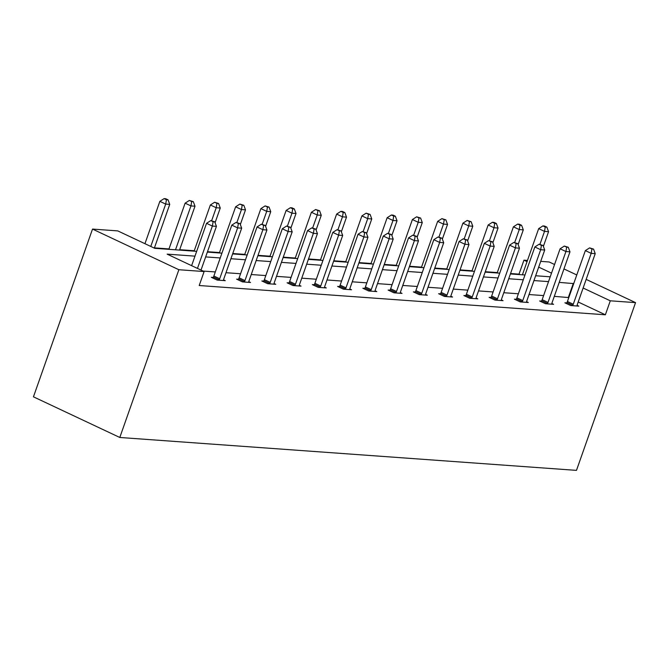 <?xml version="1.0" encoding="UTF-8"?>
<svg xmlns="http://www.w3.org/2000/svg" width="669" height="669" viewBox="0 0 669 669"><rect width="100%" height="100%" fill="white"/><g stroke="black" fill="none" stroke-linecap="round" stroke-linejoin="round"><path stroke-width="1" d="M520.056 274.633L519.019 274.139L523.944 260.166L527.481 260.417M540.719 261.37L549.199 261.98L554.559 264.506M196.669 251.335L154.765 248.316L117.777 230.897L92.523 229.082L33.45 396.826L119.801 437.476L576.477 470.374L635.55 302.631L610.295 300.807L583.125 288.021M519.019 274.139L510.539 273.529M497.301 272.576L485.284 271.714M472.046 270.761L460.038 269.891M446.792 268.938L434.783 268.077M421.537 267.123L409.528 266.254M396.282 265.3L384.274 264.439M371.036 263.477L359.019 262.616M345.781 261.663L333.764 260.793M320.526 259.84L308.509 258.978M295.272 258.025L283.255 257.155M270.017 256.202L258 255.341M244.762 254.387L232.745 253.518M219.507 252.564L207.499 251.695M194.253 250.741L179.685 249.696M168.998 248.927L154.43 247.873M541.447 301.109L539.64 300.983L545.469 303.726L553.564 304.311L551.841 303.5M490.937 297.471L489.131 297.345L494.968 300.088L503.063 300.674L501.34 299.863M440.436 293.833L438.621 293.699L444.459 296.451L452.553 297.036L450.831 296.225M389.927 290.195L388.112 290.062L393.949 292.813L402.044 293.39L400.321 292.587M339.417 286.558L337.611 286.424L343.44 289.175L351.534 289.752L349.812 288.941M288.908 282.92L287.101 282.786L292.93 285.529L301.025 286.115L299.302 285.303M238.407 279.274L236.592 279.149L242.429 281.892L250.524 282.477L248.801 281.666M568.809 297.58L554.292 296.359M543.613 295.589L529.037 294.544M518.358 293.775L503.782 292.721M493.103 291.952L478.527 290.906M467.848 290.137L453.273 289.083M442.594 288.314L428.018 287.269M417.339 286.491L402.771 285.446M392.084 284.676L377.517 283.623M366.829 282.853L352.262 281.808M341.583 281.039L327.007 279.985M316.328 279.216L301.752 278.17M291.074 277.401L276.498 276.347M265.819 275.578L251.243 274.524M240.564 273.755L225.988 272.709M215.309 271.94L203.092 271.062M194.98 256.143L167.141 254.136L204.129 271.547L199.203 285.521L605.37 314.79L578.2 301.995M213.152 277.459L211.337 277.326L217.174 280.077L225.269 280.654L223.546 279.843M263.653 281.097L261.847 280.963L267.684 283.715L275.77 284.3L274.047 283.489M314.162 284.735L312.356 284.609L318.185 287.352L326.28 287.938L324.557 287.126M364.672 288.372L362.857 288.247L368.694 290.99L376.789 291.575L375.066 290.764M415.181 292.019L413.367 291.885L419.204 294.628L427.299 295.213L425.576 294.402M465.691 295.656L463.876 295.522L469.713 298.265L477.808 298.851L476.085 298.039M516.192 299.294L514.386 299.16L520.223 301.911L528.309 302.488L526.587 301.677M566.702 302.932L564.895 302.798L570.724 305.549L578.819 306.134L577.096 305.323M605.37 314.79L610.295 300.807M204.129 271.547L178.874 269.724L119.801 437.476M635.55 302.631L586.161 279.383M576.77 274.959L563.95 268.93M551.515 273.144L538.696 267.107M527.055 261.629L523.944 260.166M207.357 252.104L221.924 253.15M232.603 253.919L247.179 254.973M257.858 255.742L272.434 256.787M283.112 257.557L297.688 258.61M308.367 259.38L322.943 260.425M333.622 261.194L348.198 262.248M358.877 263.017L373.453 264.071M384.131 264.84L398.707 265.886M409.386 266.655L423.954 267.709M434.641 268.478L449.208 269.523M459.896 270.293L474.463 271.346M485.142 272.116L499.718 273.169M510.397 273.939L524.973 274.984M535.652 275.753L550.227 276.807M92.523 229.082L178.874 269.724M573.726 283.597L559.217 282.385M548.53 281.616L533.962 280.562M523.283 279.793L508.708 278.747M498.029 277.978L483.453 276.924M472.774 276.155L458.198 275.101M447.519 274.332L432.943 273.287M422.264 272.517L407.689 271.463M397.01 270.694L382.434 269.649M371.755 268.879L357.179 267.826M346.5 267.056L331.933 266.011M321.245 265.242L306.678 264.188M295.991 263.419L281.423 262.365M270.744 261.596L256.168 260.55M245.49 259.781L230.914 258.727M220.235 257.958L205.659 256.913M568.382 297.379L573.308 283.397M197.464 268.411L212.374 226.063L216.422 226.356L201.018 270.084M191.627 265.66L206.537 223.321L212.374 226.063L213.118 221.69L214.732 221.807L210.785 220.594L213.118 221.69M210.785 220.594L206.537 223.321M216.422 226.356L214.732 221.807M154.347 248.115L169.742 204.388L165.695 204.095L159.858 201.344L144.947 243.692M166.439 199.722L168.061 199.839L165.728 198.743L164.106 198.626L166.439 199.722L165.695 204.095L150.784 246.435M168.061 199.839L169.742 204.388M159.858 201.344L164.106 198.626M218.98 280.202L219.223 279.801A3.002 1.547 115.2 0 0 219.708 278.764L237.629 227.886L241.676 228.171L223.755 279.057A3.002 1.547 115.2 0 0 223.505 280.11L223.454 280.528M212.809 278.02L213.386 277.058A3.002 1.547 115.2 0 0 213.871 276.021L231.792 225.135L237.629 227.886L238.373 223.513L239.987 223.63L236.04 222.409L238.373 223.513M236.04 222.409L231.792 225.135M241.676 228.171L239.987 223.63M244.235 282.025L244.478 281.624A3.002 1.547 115.2 0 0 244.963 280.587L262.884 229.701L266.931 229.994L249.01 280.88A3.002 1.547 115.2 0 0 248.759 281.933L248.709 282.343M238.064 279.843L238.641 278.873A3.002 1.547 115.2 0 0 239.126 277.836L257.047 226.958L262.884 229.701L263.628 225.328L265.242 225.445L261.286 224.232L263.628 225.328M261.286 224.232L257.047 226.958M266.931 229.994L265.242 225.445M179.543 250.097L194.997 206.203L190.949 205.91L185.112 203.167L168.856 249.328M191.694 201.545L193.316 201.662L189.36 200.441L191.694 201.545L190.949 205.91L175.495 249.805M193.316 201.662L194.997 206.203M185.112 203.167L189.36 200.441M215.075 222.727L220.252 208.026L216.204 207.733L210.367 204.982L194.11 251.143M216.948 203.359L218.562 203.476L214.615 202.264L216.948 203.359L216.204 207.733L211.655 220.653M218.562 203.476L220.252 208.026M210.367 204.982L214.615 202.264M269.49 283.84L269.732 283.439A3.002 1.547 115.2 0 0 270.217 282.402L288.138 231.524L292.177 231.817L274.265 282.694A3.002 1.547 115.2 0 0 274.014 283.748L273.964 284.166M263.318 281.657L263.895 280.696A3.002 1.547 115.2 0 0 264.38 279.659L282.301 228.773L288.138 231.524L288.874 227.151L290.497 227.268L286.541 226.055L288.874 227.151M286.541 226.055L282.301 228.773M292.177 231.817L290.497 227.268M240.33 224.541L245.506 209.84L241.459 209.548L235.622 206.805L219.365 252.966M242.203 205.182L243.817 205.299L239.87 204.078L242.203 205.182L241.459 209.548L236.91 222.476M243.817 205.299L245.506 209.84M235.622 206.805L239.87 204.078M294.745 285.663L294.987 285.262A3.002 1.547 115.2 0 0 295.472 284.225L313.385 233.339L317.432 233.632L299.52 284.517A3.002 1.547 115.2 0 0 299.269 285.571L299.219 285.989M288.573 283.48L289.15 282.51A3.002 1.547 115.2 0 0 289.635 281.482L307.556 230.596L313.385 233.339L314.129 228.974L315.751 229.091L311.796 227.87L314.129 228.974M311.796 227.87L307.556 230.596M317.432 233.632L315.751 229.091M265.585 226.365L270.761 211.663L266.714 211.371L260.877 208.628L244.62 254.789M267.458 206.997L269.072 207.114L265.125 205.901L267.458 206.997L266.714 211.371L262.156 224.299M269.072 207.114L270.761 211.663M260.877 208.628L265.125 205.901M319.999 287.486L320.242 287.076A3.002 1.547 115.2 0 0 320.727 286.048L338.639 235.162L342.687 235.455L324.774 286.332A3.002 1.547 115.2 0 0 324.524 287.386L324.473 287.804M313.828 285.303L314.405 284.333A3.002 1.547 115.2 0 0 314.89 283.296L332.811 232.411L338.639 235.162L339.384 230.788L341.006 230.905L337.051 229.693L339.384 230.788M337.051 229.693L332.811 232.411M342.687 235.455L341.006 230.905M290.839 228.179L296.016 213.478L291.968 213.194L286.131 210.442L269.875 256.603M292.713 208.82L294.327 208.937L291.993 207.833L290.371 207.725L292.713 208.82L291.968 213.194L287.411 226.114M294.327 208.937L296.016 213.478M286.131 210.442L290.371 207.725M345.254 289.301L345.497 288.899A3.002 1.547 115.2 0 0 345.973 287.862L363.894 236.977L367.942 237.269L350.021 288.155A3.002 1.547 115.2 0 0 349.77 289.209L349.728 289.627M339.083 287.118L339.66 286.156A3.002 1.547 115.2 0 0 340.145 285.119L358.066 234.234L363.894 236.977L364.638 232.611L366.261 232.728L362.305 231.507L364.638 232.611M362.305 231.507L358.066 234.234M367.942 237.269L366.261 232.728M316.086 230.002L321.262 215.301L317.223 215.008L311.386 212.265L295.129 258.426M317.959 210.635L319.581 210.752L315.626 209.539L317.959 210.635L317.223 215.008L312.666 227.937M319.581 210.752L321.262 215.301M311.386 212.265L315.626 209.539M370.509 291.124L370.743 290.722A3.002 1.547 115.2 0 0 371.228 289.685L389.149 238.8L393.196 239.092L375.276 289.978A3.002 1.547 115.2 0 0 375.025 291.023L374.983 291.441M364.337 288.941L364.914 287.971A3.002 1.547 115.2 0 0 365.399 286.934L383.312 236.057L389.149 238.8L389.893 234.426L391.516 234.543L387.56 233.33L389.893 234.426M387.56 233.33L383.312 236.057M393.196 239.092L391.516 234.543M341.341 231.817L346.517 217.124L342.469 216.831L336.641 214.08L320.384 260.241M343.214 212.458L344.836 212.575L342.503 211.479L340.881 211.362L343.214 212.458L342.469 216.831L337.92 229.751M344.836 212.575L346.517 217.124M336.641 214.08L340.881 211.362M395.764 292.938L395.998 292.537A3.002 1.547 115.2 0 0 396.483 291.5L414.404 240.623L418.451 240.907L400.53 291.793A3.002 1.547 115.2 0 0 400.279 292.846L400.229 293.265M389.592 290.756L390.169 289.794A3.002 1.547 115.2 0 0 390.654 288.757L408.567 237.871L414.404 240.623L415.148 236.249L416.77 236.366L412.815 235.154L415.148 236.249M412.815 235.154L408.567 237.871M418.451 240.907L416.77 236.366M366.595 233.64L371.772 218.939L367.724 218.646L361.896 215.903L345.639 262.064M368.468 214.281L370.091 214.398L366.135 213.177L368.468 214.281L367.724 218.646L363.175 231.574M370.091 214.398L371.772 218.939M361.896 215.903L366.135 213.177M421.018 294.761L421.253 294.36A3.002 1.547 115.2 0 0 421.738 293.323L439.658 242.437L443.706 242.73L425.785 293.616A3.002 1.547 115.2 0 0 425.534 294.669L425.484 295.079M414.847 292.579L415.416 291.609A3.002 1.547 115.2 0 0 415.901 290.572L433.821 239.694L439.658 242.437L440.403 238.072L442.017 238.181L438.07 236.968L440.403 238.072M438.07 236.968L433.821 239.694M443.706 242.73L442.017 238.181M391.85 235.463L397.026 220.762L392.979 220.469L387.15 217.726L370.894 263.887M393.723 216.095L395.346 216.212L393.012 215.117L391.39 215L393.723 216.095L392.979 220.469L388.43 233.389M395.346 216.212L397.026 220.762M387.15 217.726L391.39 215M446.265 296.584L446.507 296.175A3.002 1.547 115.2 0 0 446.992 295.138L464.913 244.26L468.961 244.553L451.04 295.43A3.002 1.547 115.2 0 0 450.789 296.484L450.739 296.902M440.102 294.402L440.67 293.432A3.002 1.547 115.2 0 0 441.155 292.395L459.076 241.509L464.913 244.26L465.657 239.887L467.271 240.004L463.324 238.791L465.657 239.887M463.324 238.791L459.076 241.509M468.961 244.553L467.271 240.004M417.105 237.278L422.281 222.576L418.234 222.292L412.397 219.541L396.14 265.702M418.978 217.918L420.6 218.035L416.645 216.815L418.978 217.918L418.234 222.292L413.685 235.212M420.6 218.035L422.281 222.576M412.397 219.541L416.645 216.815M471.52 298.399L471.762 297.998A3.002 1.547 115.2 0 0 472.247 296.961L490.168 246.075L494.215 246.368L476.295 297.253A3.002 1.547 115.2 0 0 476.044 298.307L475.994 298.725M465.348 296.216L465.925 295.246A3.002 1.547 115.2 0 0 466.41 294.218L484.331 243.332L490.168 246.075L490.912 241.71L492.526 241.827L488.579 240.606L490.912 241.71M488.579 240.606L484.331 243.332M494.215 246.368L492.526 241.827M442.36 239.101L447.536 224.399L443.488 224.107L437.651 221.364L421.395 267.525M444.233 219.733L445.855 219.85L441.9 218.638L444.233 219.733L443.488 224.107L438.939 237.035M445.855 219.85L447.536 224.399M437.651 221.364L441.9 218.638M496.774 300.222L497.017 299.812A3.002 1.547 115.2 0 0 497.502 298.784L515.423 247.898L519.47 248.191L501.549 299.076A3.002 1.547 115.2 0 0 501.298 300.122L501.248 300.54M490.603 298.039L491.18 297.069A3.002 1.547 115.2 0 0 491.665 296.033L509.586 245.155L515.423 247.898L516.167 243.524L517.781 243.641L513.825 242.429L516.167 243.524M513.825 242.429L509.586 245.155M519.47 248.191L517.781 243.641M467.614 240.915L472.791 226.222L468.743 225.93L462.906 223.178L446.649 269.339M469.487 221.556L471.101 221.673L467.154 220.461L469.487 221.556L468.743 225.93L464.194 238.85M471.101 221.673L472.791 226.222M462.906 223.178L467.154 220.461M522.029 302.037L522.272 301.635A3.002 1.547 115.2 0 0 522.757 300.598L540.677 249.721L544.717 250.005L526.804 300.891A3.002 1.547 115.2 0 0 526.553 301.945L526.503 302.363M515.858 299.854L516.435 298.892A3.002 1.547 115.2 0 0 516.92 297.856L534.84 246.97L540.677 249.721L541.413 245.347L543.036 245.464L539.08 244.244L541.413 245.347M539.08 244.244L534.84 246.97M544.717 250.005L543.036 245.464M492.869 242.738L498.045 228.037L493.998 227.744L488.161 225.001L471.904 271.162M494.742 223.379L496.356 223.496L494.023 222.392L492.409 222.275L494.742 223.379L493.998 227.744L489.449 240.673M496.356 223.496L498.045 228.037M488.161 225.001L492.409 222.275M547.284 303.86L547.526 303.458A3.002 1.547 115.2 0 0 548.011 302.421L565.924 251.536L569.971 251.828L552.059 302.714A3.002 1.547 115.2 0 0 551.808 303.768L551.758 304.178M541.112 301.677L541.689 300.707A3.002 1.547 115.2 0 0 542.174 299.67L560.095 248.793L565.924 251.536L566.668 247.162L568.29 247.279L564.335 246.067L566.668 247.162M564.335 246.067L560.095 248.793M569.971 251.828L568.29 247.279M518.124 244.561L523.3 229.86L519.253 229.567L513.416 226.816L497.159 272.977M519.997 225.194L521.611 225.311L519.278 224.215L517.664 224.098L519.997 225.194L519.253 229.567L514.695 242.487M521.611 225.311L523.3 229.86M513.416 226.816L517.664 224.098M572.539 305.674L572.781 305.273A3.002 1.547 115.2 0 0 573.266 304.236L591.179 253.359L595.226 253.651L577.305 304.529A3.002 1.547 115.2 0 0 577.063 305.582L577.013 306.001M566.367 303.492L566.944 302.53A3.002 1.547 115.2 0 0 567.429 301.493L585.35 250.607L591.179 253.359L591.923 248.985L593.545 249.102L589.59 247.89L591.923 248.985M589.59 247.89L585.35 250.607M595.226 253.651L593.545 249.102M543.379 246.376L548.555 231.675L544.507 231.382L538.67 228.639L522.414 274.8M545.252 227.017L546.866 227.134L544.533 226.03L542.91 225.913L545.252 227.017L544.507 231.382L539.95 244.31M546.866 227.134L548.555 231.675M538.67 228.639L542.91 225.913M219.223 279.801L213.386 277.058M219.708 278.764L213.871 276.021M244.478 281.624L238.641 278.873M244.963 280.587L239.126 277.836M269.732 283.439L263.895 280.696M270.217 282.402L264.38 279.659M294.987 285.262L289.15 282.51M295.472 284.225L289.635 281.482M320.242 287.076L314.405 284.333M320.727 286.048L314.89 283.296M345.497 288.899L339.66 286.156M345.973 287.862L340.145 285.119M370.743 290.722L364.914 287.971M371.228 289.685L365.399 286.934M395.998 292.537L390.169 289.794M396.483 291.5L390.654 288.757M421.253 294.36L415.416 291.609M421.738 293.323L415.901 290.572M446.507 296.175L440.67 293.432M446.992 295.138L441.155 292.395M471.762 297.998L465.925 295.246M472.247 296.961L466.41 294.218M497.017 299.812L491.18 297.069M497.502 298.784L491.665 296.033M522.272 301.635L516.435 298.892M522.757 300.598L516.92 297.856M547.526 303.458L541.689 300.707M548.011 302.421L542.174 299.67M572.781 305.273L566.944 302.53M573.266 304.236L567.429 301.493"/></g></svg>
